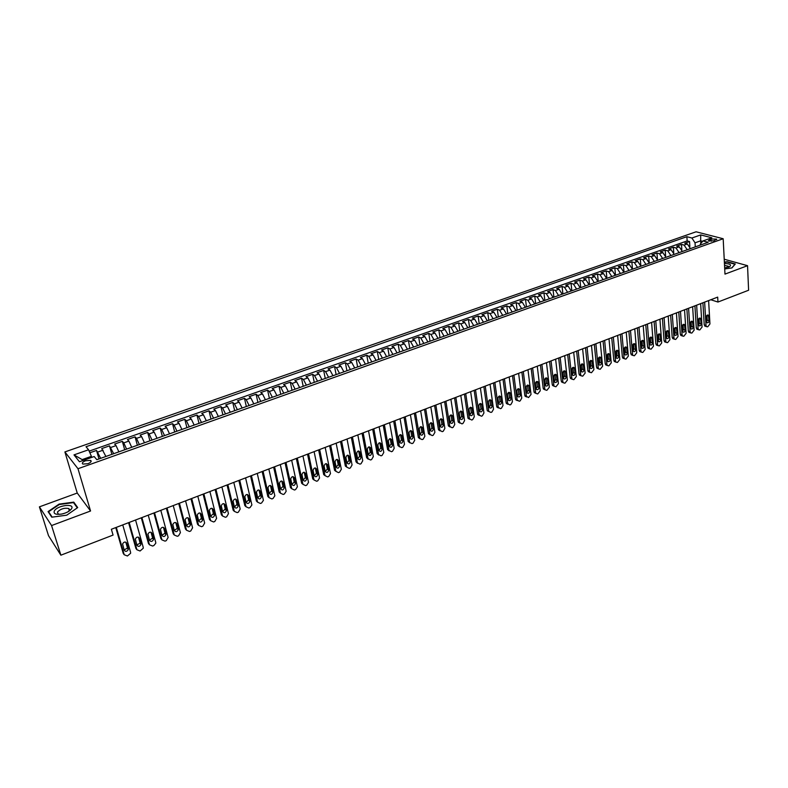 <?xml version="1.0" encoding="UTF-8"?>
<svg xmlns="http://www.w3.org/2000/svg" width="788" height="788" viewBox="0 0 788 788"><rect width="100%" height="100%" fill="white"/><g stroke="black" fill="none" stroke-linecap="round" stroke-linejoin="round"><path stroke-width="1.18" d="M69.354 509.087L68.861 509.107M87.931 463.699C90.935 462.428 91.832 461.325 90.62 460.379L85.557 460.753C82.553 462.024 81.647 463.127 82.858 464.083L87.931 463.699M39.4 506.851L51.575 525.557L90.561 510.998L77.244 493.042L39.4 506.851L48.521 535.692L60.873 555.185L113.058 535.082L111.364 529.27L717.691 297.115L717.957 302.04L748.6 290.24L747.546 265.684L724.221 259.242M77.244 493.042L64.892 451.928L696.08 231.79L723.177 238.744L77.992 468.732L64.892 451.928M690.446 248.594L687.333 243.955L684.723 243.246L689.549 241.552L689.855 246.437M687.215 249.747L684.102 245.098L681.492 244.388L681.827 249.491M681.492 244.388L676.636 246.102L679.236 246.811L682.349 251.471M674.183 254.376L671.071 249.697L668.48 248.969L673.376 247.245L673.75 252.593M665.958 257.302L662.846 252.603L660.265 251.864L665.2 250.121L665.604 255.745M657.665 260.247L654.562 255.529L651.991 254.78L656.965 253.027L657.409 258.986M649.322 263.222L646.209 258.474L643.658 257.715L648.672 255.952L649.164 262.335M640.9 266.216L637.797 261.439L635.256 260.67L640.309 258.897L640.871 265.989M632.419 269.23L629.317 264.433L626.795 263.655L631.877 261.862L632.488 269.201M623.879 272.264L620.777 267.447L618.265 266.659L623.387 264.857L624.027 272.215M615.27 275.327L612.168 270.491L609.666 269.683L614.837 267.861L615.487 275.248M606.593 278.42L603.49 273.554L601.008 272.737L606.208 270.905L606.898 278.312M597.846 281.523L594.743 276.637L592.28 275.81L597.521 273.958L598.23 281.385M589.03 284.665L585.937 279.75L583.484 278.913L588.764 277.051L589.503 284.498M580.145 287.817L577.052 282.882L574.619 282.035L579.938 280.154L580.707 287.62M571.192 290.999L568.109 286.044L565.676 285.177L571.054 283.286L571.832 290.772M562.169 294.21L559.086 289.226L556.673 288.349L562.09 286.448L562.898 293.954M553.077 297.45L549.994 292.437L547.601 291.55L553.058 289.629L553.895 297.155M543.907 300.711L540.824 295.667L538.45 294.771L543.947 292.831L544.813 300.386M534.668 303.991L531.585 298.928L529.231 298.022L534.766 296.061L535.663 303.636M525.35 307.31L522.277 302.218L519.932 301.292L525.517 299.322L526.443 306.916M515.963 310.649L512.889 305.527L510.565 304.592L516.199 302.612L517.145 310.226M506.497 314.008L503.424 308.866L501.119 307.921L506.792 305.921L507.777 313.555M496.952 317.406L493.889 312.235L491.594 311.27L497.317 309.26L498.331 316.914M487.329 320.824L484.265 315.633L482 314.658L487.762 312.619L488.806 320.302M477.626 324.282L474.573 319.051L472.317 318.066L478.139 316.018L479.202 323.72M467.855 327.759L464.792 322.509L462.566 321.504L468.427 319.435L469.53 327.158M457.986 331.265L454.942 325.986L452.726 324.961L458.636 322.883L459.768 330.625M448.047 334.801L445.003 329.492L442.807 328.458L448.766 326.36L449.928 334.132M438.02 338.367L434.976 333.029L432.809 331.984L438.817 329.867L440.009 337.658M427.914 341.962L424.87 336.594L422.723 335.53L428.78 333.403L430.012 341.214M417.719 345.587L414.685 340.199L412.548 339.116L418.664 336.959L419.925 344.799M407.435 349.242L404.411 343.824L402.294 342.731L408.46 340.554L409.76 348.414M397.063 352.925L394.049 347.478L391.961 346.365L398.176 344.179L399.506 352.059M386.613 356.649L383.598 351.172L381.53 350.039L387.794 347.833L389.164 355.743M376.063 360.402L373.059 354.886L371.01 353.743L377.334 351.517L378.733 359.446M365.425 364.184L362.421 358.639L360.402 357.486L366.775 355.24L368.223 363.189M354.699 367.996L351.704 362.431L349.705 361.249L356.137 358.983L357.614 366.962M343.883 371.847L340.889 366.243L338.919 365.051L345.4 362.766L346.917 370.764M332.96 375.728L329.975 370.094L328.035 368.882L334.575 366.578L336.121 374.605M321.957 379.639L318.973 373.975L317.052 372.754L323.651 370.429L325.247 378.467M310.846 383.589L307.872 377.895L305.98 376.654L312.639 374.31L314.264 382.377M299.637 387.578L296.682 381.845L294.81 380.584L301.518 378.22L303.193 386.317M288.339 391.597L285.384 385.834L283.542 384.554L290.309 382.17L292.023 390.287M276.933 395.655L273.988 389.863L272.165 388.563L279.001 386.15L280.755 394.296M265.428 399.743L262.483 393.921L260.7 392.601L267.595 390.168L269.388 398.334M253.815 403.87L250.879 398.009L249.126 396.679L256.08 394.227L257.912 402.412M242.103 408.036L239.178 402.146L237.444 400.787L244.467 398.314L246.349 406.529M230.283 412.242L227.368 406.312L225.663 404.943L232.746 402.441L234.666 410.686M218.355 416.488L215.449 410.518L213.775 409.13L220.926 406.608L222.886 414.872M206.308 420.762L203.422 414.764L201.777 413.355L208.987 410.814L211.007 419.098M194.163 425.087L191.277 419.049L189.672 417.62L196.951 415.059L199.009 423.363M181.9 429.45L179.034 423.373L177.458 421.925L184.796 419.334L186.904 427.667M169.528 433.843L166.672 427.736L165.125 426.269L172.542 423.658L174.69 432.011M157.039 438.286L154.192 432.139L152.685 430.652L160.161 428.012L162.358 436.394M144.44 442.767L141.594 436.591L140.126 435.075L147.671 432.415L149.917 440.817M131.714 447.298L128.887 441.073L127.449 439.537L135.063 436.857L137.368 445.289M118.87 451.869L116.053 445.604L114.644 444.048L122.337 441.339L124.691 449.79M105.907 456.479L101.731 448.599L109.493 445.86L111.896 454.341M711.062 239.02L708.323 240.783L713.898 240.852L716.627 239.089L711.062 239.02L711.19 241.315M700.818 243.561L700.66 240.833L695.036 242.822L691.903 238.015L686.89 236.696L86.02 446.727L88.561 449.771L73.993 454.883L79.44 461.748L94.186 456.528L96.825 459.7L708.146 242.3L702.965 240.931L700.276 244.221L700.325 245.078M691.903 238.015L700.719 234.922L711.84 237.789L702.965 240.931M689.549 241.552L687.156 240.911L89.152 451.13M100.687 458.33L96.53 450.431L89.871 452.775M109.493 445.86L113.699 453.701M122.337 441.339L123.765 442.886L126.592 449.121M135.063 436.857L136.521 438.374L139.358 444.58M147.671 432.415L149.168 433.912L152.015 440.078M160.161 428.012L161.688 429.499L164.554 435.616M172.542 423.658L174.099 425.116L176.965 431.203M184.796 419.334L186.392 420.772L189.278 426.83M196.951 415.059L198.576 416.478L201.462 422.486M208.987 410.814L210.652 412.213L213.548 418.192M220.926 406.608L222.61 407.997L225.516 413.936M232.746 402.441L234.469 403.811L237.385 409.721M244.467 398.314L246.211 399.664L249.136 405.534M256.08 394.227L257.853 395.556L260.789 401.387M267.595 390.168L269.397 391.478L272.343 397.29M279.001 386.15L280.833 387.44L283.788 393.212M290.309 382.17L292.171 383.441L295.126 389.183M301.518 378.22L303.41 379.471L306.374 385.184M312.639 374.31L314.55 375.541L317.525 381.215M323.651 370.429L325.592 371.641L328.566 377.285M334.575 366.578L336.535 367.779L339.52 373.394M345.4 362.766L347.39 363.948L350.384 369.533M356.137 358.983L358.146 360.155L361.15 365.701M366.775 355.24L368.814 356.383L371.818 361.909M377.334 351.517L379.392 352.65L382.407 358.146M387.794 347.833L389.873 348.956L392.897 354.413M398.176 344.179L400.274 345.282L403.298 350.709M408.46 340.554L410.587 341.637L413.611 347.045M418.664 336.959L420.812 338.032L423.846 343.41M428.78 333.403L430.947 334.457L433.991 339.795M438.817 329.867L441.004 330.901L444.048 336.22M448.766 326.36L450.972 327.384L454.026 332.674M458.636 322.883L460.862 323.898L463.915 329.157M468.427 319.435L470.672 320.43L473.726 325.661M478.139 316.018L480.404 317.003L483.458 322.203M487.762 312.619L490.047 313.594L493.111 318.776M497.317 309.26L499.622 310.216L502.685 315.367M506.792 305.921L509.117 306.867L512.18 311.989M516.199 302.612L518.534 303.538L521.607 308.64M525.517 299.322L527.871 300.238L530.954 305.311M534.766 296.061L537.14 296.968L540.223 302.021M543.947 292.831L546.33 293.727L549.423 298.75M553.058 289.629L555.451 290.506L558.544 295.5M562.09 286.448L564.504 287.315L567.596 292.279M571.054 283.286L573.487 284.143L576.58 289.088M579.938 280.154L582.391 281.001L585.484 285.926M588.764 277.051L591.227 277.878L594.329 282.774M597.521 273.958L600.003 274.785L603.096 279.661M606.208 270.905L608.7 271.712L611.803 276.558M614.837 267.861L617.339 268.659L620.442 273.485M623.387 264.857L625.908 265.635L629.011 270.442M631.877 261.862L634.409 262.64L637.522 267.418M640.309 258.897L642.85 259.656L645.963 264.413M648.672 255.952L651.223 256.701L654.335 261.439M656.965 253.027L659.536 253.766L662.649 258.484M665.2 250.121L667.791 250.86L670.903 255.548M673.376 247.245L675.976 247.964L679.089 252.633M695.282 246.871L695.036 242.822M51.575 525.557L60.873 555.185M90.561 510.998L77.992 468.732M723.177 238.744L724.98 274.116L747.546 265.684M710.796 299.755L717.957 302.04M702.63 241.355L700.66 240.833L700.719 234.922M91.733 457.395L91.418 456.331L82.159 459.601L82.898 460.527M687.156 240.911L686.89 236.696M96.53 450.431L98.983 458.941M88.561 449.771L91.418 456.331M73.993 454.883L82.159 459.601M724.714 268.935L731.924 267.93L735.312 263.98L727.157 261.714L724.369 262.108M51.781 517.194L66.744 515.175L77.707 507.58L73.767 502.133L59.09 504.113L48.068 511.589L51.781 517.194M74.2 503.562L73.767 502.133M708.619 300.592L709.949 323.947L707.703 326.813L706.491 326.636L706.009 325.503L704.639 302.109M702.906 302.779L704.216 324.883L706.009 325.503M709.042 320.746C708.776 322.44 708.067 323.07 706.905 322.647L706.245 317.081C706.511 315.397 707.22 314.757 708.382 315.17L709.042 320.746L707.24 320.135L706.531 321.878M706.954 315.328L707.24 320.135M705.487 326.281L704.216 324.883M724.665 267.999L729.747 266.561C731.678 264.689 729.915 263.675 724.438 263.527M728.22 267.25L728.368 266.255L724.536 265.398M724.389 262.414L727.058 262.03L734.958 264.236L731.766 267.95M71.6 508.654C74.998 502.99 57.071 505.413 54.313 510.988C53.357 513.835 55.79 514.86 61.631 514.072C66.192 513.047 69.423 511.392 71.324 509.087L71.6 508.654M68.093 511.737L69.295 510.417L68.684 508.516C64.35 507.708 60.607 508.871 57.465 512.013L58.076 513.953L59.78 514.337M52.166 517.135L48.6 511.757L59.287 504.517L73.501 502.596L77.303 507.866M48.984 512.958L48.6 511.757M700.65 303.636L702.059 327.059L699.793 329.936L698.562 329.739L698.089 328.626L696.651 305.173M694.927 305.833L696.296 327.995L698.089 328.626M701.133 323.848C700.867 325.562 700.148 326.193 698.976 325.749L698.306 320.184C698.572 318.48 699.291 317.84 700.463 318.273L701.133 323.848L699.34 323.228L698.611 325.001M699.035 318.401L699.34 323.228M697.587 329.394L696.296 327.995M692.632 306.709L694.11 330.192L691.834 333.078L690.574 332.871L690.111 331.768L688.594 308.256M686.88 308.916L688.328 331.127L690.111 331.768M693.164 326.981C692.898 328.704 692.169 329.335 690.977 328.872L690.308 323.307C690.574 321.583 691.303 320.943 692.485 321.396L693.164 326.981L691.381 326.35L690.623 328.143M691.066 321.504L691.381 326.35M689.628 332.536L688.328 331.127M684.545 309.802L686.102 333.354L683.817 336.249L682.526 336.033L682.073 334.939L680.487 311.358M678.783 312.018L680.3 334.289L682.073 334.939M685.146 330.123C684.861 331.866 684.132 332.506 682.93 332.024L682.25 326.449C682.516 324.705 683.255 324.075 684.457 324.538L685.146 330.123L683.363 329.492L682.585 331.315M683.029 324.617L683.363 329.492M681.61 335.698L680.3 334.289M676.409 312.925L678.025 336.525L675.73 339.441L674.41 339.204L673.967 338.131L672.312 314.491M670.618 315.141L672.203 337.471L673.967 338.131M677.059 333.304C676.774 335.058 676.025 335.688 674.814 335.195L674.124 329.611C674.4 327.857 675.149 327.217 676.36 327.709L677.059 333.304L675.286 332.654L674.479 334.506M674.932 327.759L675.286 332.654M673.533 338.879L672.203 337.471M668.204 316.067L669.899 339.736L667.594 342.652L666.244 342.406L665.811 341.342L664.077 317.643M662.403 318.283L664.048 340.682L665.811 341.342M668.913 336.496C668.628 338.279 667.869 338.909 666.638 338.387L665.949 332.802C666.224 331.029 666.983 330.399 668.214 330.911L668.913 336.496L667.15 335.846L666.313 337.717M666.776 330.93L667.15 335.846M665.397 342.091L664.048 340.682M659.93 319.229L661.713 342.957L659.389 345.893L658.01 345.636L657.586 344.583L655.774 320.824M654.109 321.465L655.843 343.913L657.586 344.583M660.699 339.717C660.413 341.519 659.645 342.14 658.404 341.598L657.704 336.023C657.99 334.22 658.758 333.59 659.999 334.132L660.699 339.717L658.945 339.057L658.088 340.948M658.561 334.122L658.945 339.057M657.202 345.321L655.843 343.913M651.607 322.42L653.459 346.208L651.124 349.153L649.716 348.877L649.302 347.843L647.421 324.026M645.766 324.656L647.569 347.163L649.302 347.843M652.434 342.957C652.139 344.78 651.361 345.41 650.11 344.839L649.401 339.264C649.696 337.441 650.464 336.821 651.715 337.372L652.434 342.957L650.691 342.288L649.805 344.208M650.277 337.333L650.691 342.288M648.948 348.582L647.569 347.163M643.215 325.631L645.145 349.488L642.801 352.443L641.363 352.147L640.959 351.133L638.989 327.247M637.354 327.877L639.226 350.443L640.959 351.133M644.101 346.228C643.796 348.069 643.018 348.69 641.747 348.099L641.028 342.524C641.333 340.692 642.112 340.061 643.382 340.643L644.101 346.228L642.368 345.548L641.452 347.498M641.944 340.574L642.368 345.548M640.624 351.862L639.226 350.443M634.754 328.872L636.763 352.788L634.409 355.762L632.941 355.447L632.547 354.452L630.499 330.497M628.873 331.127L630.824 353.753L632.547 354.452M635.709 349.527C635.394 351.379 634.606 352.009 633.325 351.389L632.597 345.814C632.902 343.962 633.7 343.332 634.98 343.942L635.709 349.527L633.976 348.838L633.04 350.808M633.532 343.844L633.976 348.838M632.242 355.161L630.824 353.753M626.233 332.132L628.322 356.117L625.948 359.101L624.46 358.767L624.076 357.791L621.949 333.777M620.333 334.398L622.362 357.082L624.076 357.791M627.248 352.847C626.933 354.728 626.125 355.349 624.835 354.708L624.106 349.133C624.411 347.252 625.219 346.631 626.509 347.262L627.248 352.847L625.524 352.147L624.559 354.137M625.071 347.134L625.524 352.147M623.8 358.501L622.362 357.082M617.644 335.422L619.821 359.466L617.437 362.46L615.901 362.116L615.536 361.15L613.33 337.077M611.724 337.688L613.832 360.441L615.536 361.15M618.728 356.186C618.403 358.087 617.585 358.707 616.275 358.038L615.546 352.472C615.861 350.571 616.679 349.951 617.979 350.611L618.728 356.186L617.014 355.486L616.019 357.496M616.531 350.453L617.014 355.486M615.28 361.85L613.832 360.441M608.986 338.741L611.242 362.844L608.848 365.859L607.292 365.484L606.937 364.539L604.642 340.406M603.056 341.007L605.233 363.82L606.937 364.539M610.139 359.555C609.804 361.485 608.976 362.096 607.656 361.406L606.918 355.841C607.243 353.92 608.06 353.3 609.39 353.979L610.139 359.555L608.435 358.845L607.41 360.874M607.932 353.792L608.435 358.845M606.711 365.238L605.233 363.82M600.269 342.081L602.603 366.243L600.2 369.267L598.604 368.882L598.259 367.957L595.886 343.755M594.31 344.356L596.575 367.228L598.259 367.957M601.48 362.953C601.136 364.903 600.308 365.514 598.969 364.795L598.22 359.229C598.555 357.289 599.392 356.668 600.722 357.378L601.48 362.953L599.786 362.234L598.732 364.292M599.274 357.161L599.786 362.234M598.062 368.646L596.575 367.228M591.483 345.44L593.906 369.68L591.483 372.714L589.857 372.3L589.523 371.404L587.06 347.134M585.504 347.735L587.848 370.656L589.523 371.404M592.753 366.381C592.409 368.351 591.561 368.951 590.212 368.203L589.463 362.647C589.798 360.677 590.645 360.067 591.995 360.805L592.753 366.381L591.069 365.642L589.995 367.72M590.537 360.559L591.069 365.642M589.355 372.074L587.848 370.656M582.618 348.838L585.129 373.138L582.696 376.181L581.032 375.748L580.717 374.871L578.165 350.542M576.629 351.133L579.052 374.123L580.717 374.871M583.967 369.828C583.612 371.818 582.756 372.429 581.396 371.641L580.628 366.095C580.983 364.105 581.84 363.495 583.199 364.263L583.967 369.828L582.293 369.089L581.18 371.187M581.741 363.987L582.293 369.089M580.579 375.541L579.052 374.123M573.694 352.256L576.294 376.615L573.841 379.678L572.147 379.215L571.842 378.368L569.202 353.97M567.675 354.551L570.187 377.61L571.842 378.368M575.102 373.305C574.738 375.315 573.871 375.925 572.502 375.108L571.733 369.562C572.088 367.553 572.955 366.942 574.334 367.75L575.102 373.305L573.437 372.547L572.305 374.674M572.866 367.435L573.437 372.547M571.733 379.028L570.187 377.61M564.691 355.693L567.38 380.131L564.917 383.204L563.184 382.712L562.898 381.894L560.17 357.427M558.662 358.008L561.253 381.126L562.898 381.894M566.178 376.802C565.804 378.851 564.917 379.442 563.538 378.604L562.76 373.069C563.134 371.03 564.011 370.429 565.4 371.256L566.178 376.802L564.523 376.043L563.351 378.191M563.932 370.912L564.523 376.043M562.819 382.544L561.253 381.126M555.629 359.17L558.406 383.667L555.924 386.76L554.161 386.238L553.885 385.44L551.058 360.914M549.571 361.485L552.25 384.662L553.885 385.44M557.175 380.338C556.791 382.407 555.904 382.998 554.506 382.121L553.718 376.595C554.102 374.527 554.988 373.936 556.387 374.802L557.175 380.338L555.53 379.57L554.328 381.727M554.919 374.418L555.53 379.57M554.053 386.051L552.25 384.662M546.478 362.667L549.354 387.233L546.862 390.336L545.06 389.794L544.803 389.026L541.888 364.43M540.41 365.002L543.178 388.238L544.803 389.026M548.103 383.894C547.709 385.982 546.813 386.573 545.394 385.667L544.606 380.151C545 378.063 545.897 377.462 547.315 378.368L548.103 383.894L546.478 383.116L545.237 385.302M545.848 377.954L546.478 383.116M544.971 389.627L543.178 388.238M537.268 366.203L540.233 390.828L537.731 393.941L535.889 393.37L535.643 392.631L532.629 367.976M531.171 368.538L534.028 391.833L535.643 392.631M538.962 387.479C538.559 389.597 537.643 390.188 536.224 389.233L535.426 383.726C535.82 381.619 536.736 381.028 538.165 381.963L538.962 387.479L537.347 386.691L536.076 388.898M536.697 381.52L537.347 386.691M535.81 393.232L534.028 391.833M527.98 369.759L531.033 394.453L528.521 397.585L526.414 396.275L523.301 371.542M521.863 372.094L524.808 395.458L526.414 396.275M529.753 391.104C529.329 393.242 528.403 393.823 526.975 392.838L526.167 387.341C526.581 385.204 527.507 384.613 528.945 385.588L529.753 391.104L528.137 390.296L526.837 392.522M527.467 385.105L528.137 390.296M526.581 396.866L524.808 395.458M518.612 373.345L521.764 398.098L520.169 400.875L519.233 401.25L517.105 399.94L513.904 375.147M512.476 375.689L515.519 399.112L517.105 399.94M520.464 394.749C520.031 396.916 519.095 397.487 517.647 396.462L516.839 390.986C517.263 388.819 518.199 388.238 519.647 389.252L520.464 394.749L518.859 393.931L517.529 396.177M518.169 388.73L518.859 393.931M517.273 400.531L515.519 399.112M509.176 376.959L512.427 401.781L510.821 404.569L509.875 404.943L507.728 403.633L504.428 378.772M503.02 379.314L506.152 402.806L507.728 403.633M511.097 398.423C510.654 400.609 509.708 401.181 508.25 400.127L507.433 394.65C507.866 392.454 508.812 391.882 510.279 392.936L511.097 398.423L509.511 397.595L508.142 399.861M508.802 392.385L509.511 397.595M507.896 404.214L506.152 402.806M499.661 380.604L503.01 405.495L501.395 408.292L500.449 408.667L498.272 407.357L494.874 382.436M493.475 382.968L496.706 406.519L498.272 407.357M501.661 402.126C501.198 404.342 500.242 404.904 498.774 403.811L497.947 398.354C498.4 396.128 499.356 395.566 500.833 396.65L501.661 402.126L500.084 401.289L498.676 403.574M499.356 396.059L500.084 401.289M498.44 407.938L496.706 406.519M490.067 384.278L493.515 409.238L491.899 412.045L490.944 412.419L487.358 410.834M483.862 386.652L487.181 410.262M485.241 386.12L488.737 411.119M492.145 405.859C491.673 408.105 490.697 408.657 489.22 407.524L488.383 402.087C488.846 399.831 489.821 399.27 491.308 400.402L492.145 405.859L490.579 405.012L489.141 407.307M489.831 399.772L490.579 405.012M480.394 387.982L483.94 413.001L482.315 415.828L481.36 416.212L479.134 414.902L475.528 389.843M474.169 390.356L477.587 414.035L479.134 414.902M482.551 409.622C482.069 411.897 481.074 412.449 479.587 411.267L478.749 405.84C479.222 403.564 480.217 403.013 481.704 404.185L482.551 409.622L481.005 408.765L479.518 411.08M480.227 403.515L481.005 408.765M479.301 415.473L477.587 414.035M470.643 391.715L474.297 416.803L472.662 419.64L471.687 420.024L469.441 418.724L465.738 393.586M464.398 394.099L467.914 417.847L469.441 418.724M472.879 413.414C472.376 415.719 471.382 416.261 469.884 415.04L469.027 409.632C469.52 407.327 470.525 406.775 472.032 407.997L472.879 413.414L471.342 412.548L469.825 414.882M470.544 407.288L471.342 412.548M469.609 419.275L467.914 417.847M460.803 395.478L464.565 420.634L462.93 423.491L461.945 423.875L459.68 422.565L455.858 397.369M454.538 397.871L458.163 421.679L459.68 422.565M463.127 417.236C462.615 419.58 461.601 420.112 460.094 418.842L459.237 413.454C459.739 411.119 460.753 410.578 462.27 411.838L463.127 417.236L461.61 416.359L460.044 418.714M460.793 411.09L461.61 416.359M459.847 423.117L458.163 421.679M450.894 399.27L454.765 424.505L453.11 427.362L452.125 427.756L449.83 426.446L445.9 401.181M444.609 401.683L448.323 425.55L449.83 426.446M453.297 421.097C452.765 423.461 451.741 423.993 450.224 422.683L449.357 417.305C449.879 414.941 450.903 414.409 452.43 415.719L453.297 421.097L451.79 420.211L450.194 422.575M450.953 414.931L451.79 420.211M449.997 426.988L448.323 425.55M440.896 403.101L444.875 428.396L443.22 431.272L442.226 431.666L439.901 430.356L435.863 405.022M434.592 405.515L438.414 429.45L439.901 430.356M443.388 424.988C442.836 427.382 441.802 427.904 440.275 426.544L439.399 421.196C439.94 418.802 440.975 418.27 442.511 419.62L443.388 424.988L441.891 424.092L440.256 426.475M441.034 418.802L441.891 424.092M440.059 430.898L438.414 429.45M430.819 406.963L434.907 432.326L433.242 435.212L432.238 435.606L429.884 434.306L425.747 408.903M424.486 409.386L428.416 433.38L429.884 434.306M433.39 428.908C432.829 431.331 431.775 431.844 430.248 430.445L429.352 425.116C429.913 422.683 430.967 422.171 432.504 423.57L433.39 428.908L431.913 428.002L430.228 430.396M431.036 422.703L431.913 428.002M430.051 434.828L428.416 433.38M420.654 410.853L424.85 436.286L423.176 439.182L422.171 439.586L419.866 438.571L415.532 412.814M414.301 413.286L418.329 437.35L419.797 438.286M423.314 432.858C422.732 435.321 421.669 435.823 420.132 434.375L419.226 429.066C419.807 426.603 420.871 426.101 422.417 427.539L423.314 432.858L421.846 431.942L420.132 434.355M422.417 427.539L420.959 426.633L421.846 431.942M419.955 438.798L418.329 437.35M410.4 414.774L414.715 440.285L413.03 443.191L412.016 443.595L409.671 442.541L405.239 416.754M404.027 417.216L408.164 441.349L409.612 442.295M413.158 436.847C412.548 439.33 411.474 439.832 409.937 438.335L409.021 433.045C409.612 430.563 410.696 430.061 412.242 431.548L413.158 436.847L411.7 435.912L409.937 438.345M410.784 430.603L411.7 435.912M409.77 442.797L408.164 441.349M400.068 418.733L404.49 444.314L402.806 447.229L401.781 447.633L399.398 446.54L394.867 420.723M393.665 421.186L397.92 445.378L399.349 446.333M402.904 440.866C402.284 443.388 401.2 443.871 399.644 442.324L398.718 437.064C399.339 434.543 400.432 434.06 401.978 435.597L402.904 440.866L401.466 439.921L399.664 442.373M400.531 434.612L401.466 439.921M399.506 446.826L397.92 445.378M389.636 422.723L394.187 448.372L392.493 451.307L391.459 451.711L388.996 450.421L384.396 424.732M383.214 425.185L387.578 449.446L388.996 450.421M392.572 444.924C391.931 447.466 390.828 447.948 389.282 446.353L388.336 441.113C388.976 438.571 390.08 438.089 391.636 439.674L392.572 444.924L391.153 443.969L389.302 446.432M390.188 438.64L391.153 443.969M389.144 450.894L387.578 449.446M379.126 426.751L383.786 452.47L382.091 455.415L381.047 455.828L378.555 454.528L373.837 428.78M372.685 429.214L377.156 453.543L378.555 454.528M382.15 449.012C381.49 451.593 380.377 452.056 378.821 450.411L377.866 445.2C378.526 442.62 379.639 442.147 381.205 443.792L382.15 449.012L380.742 448.037L378.851 450.519M379.757 442.718L380.742 448.037M378.703 454.991L377.156 453.543M368.518 430.809L373.305 456.597L371.601 459.562L370.547 459.975L368.045 458.734L363.179 432.858M362.056 433.292L366.647 457.68L368.035 458.675M371.641 453.139C370.961 455.75 369.828 456.203 368.272 454.509L367.297 449.327C367.986 446.707 369.109 446.244 370.675 447.939L371.641 453.139L370.252 452.154L368.311 454.646M369.247 446.826L370.252 452.154M368.173 459.128L366.647 457.68M357.821 434.907L362.736 460.763L361.012 463.738L359.949 464.152L357.417 462.871L352.443 436.966M351.34 437.389L356.048 461.857L357.545 463.295M361.042 457.296C360.333 459.936 359.2 460.379 357.634 458.636L356.649 453.484C357.358 450.834 358.491 450.381 360.067 452.125L361.042 457.296L359.673 456.301L357.673 458.803M358.639 450.963L359.673 456.301M347.035 439.034L352.069 464.969L350.345 467.954L349.271 468.377L346.71 467.077L341.608 441.113M340.524 441.526L345.351 466.063L346.71 467.077M350.355 461.492L350.364 461.512C349.626 464.152 348.483 464.595 346.917 462.842L345.902 457.641C346.641 454.991 347.794 454.558 349.35 456.331L350.355 461.492L348.995 460.478L346.956 462.989M347.941 455.149L348.995 460.478L350.364 461.512M336.151 443.201L341.332 469.274L339.579 472.199L338.505 472.633L335.905 471.342L330.674 445.299M329.62 445.703L334.565 470.308L335.905 471.342M339.579 465.718L339.589 465.777C338.82 468.407 337.658 468.84 336.102 467.077L335.058 461.827C335.836 459.197 336.998 458.774 338.544 460.547L339.579 465.718L338.229 464.693L336.141 467.225M337.156 459.365L338.229 464.693M325.178 447.407L330.487 473.598L328.724 476.494L327.631 476.917L325.011 475.627L319.652 449.524M318.618 449.918L323.691 474.583L325.011 475.627M328.695 469.983L328.714 470.091C327.916 472.692 326.744 473.115 325.198 471.362L324.114 466.043C324.922 463.442 326.104 463.029 327.641 464.792L328.695 469.983L327.375 468.949L325.227 471.49M326.281 463.62L327.375 468.949M314.107 451.642L319.554 477.961L317.781 480.818L316.678 481.251L314.018 479.961L308.532 453.78M307.527 454.164L312.718 478.897L314.018 479.961M317.731 474.287L317.751 474.435C316.924 477.016 315.742 477.429 314.195 475.676L313.082 470.308C313.929 467.727 315.111 467.314 316.648 469.087L317.731 474.287L316.421 473.243L314.225 475.794M315.298 467.905L316.421 473.243M302.937 455.927L308.522 482.364L306.729 485.181L305.616 485.615L302.937 484.325L297.312 458.074M296.327 458.449L301.646 483.251L302.937 484.325M306.66 478.631L306.69 478.818C305.833 481.379 304.631 481.783 303.104 480.03L301.952 474.603C302.828 472.042 304.03 471.648 305.557 473.411L306.66 478.631L305.37 477.567L303.124 480.128M304.227 472.239L305.37 477.567M291.668 460.241L297.401 486.807L295.589 489.575L294.466 490.018L291.747 488.737L285.995 462.408M285.039 462.773L290.486 487.644L291.747 488.737M295.5 483.014L295.53 483.241C294.643 485.782 293.431 486.176 291.905 484.423L290.733 478.937C291.639 476.395 292.85 476.011 294.367 477.784L295.5 483.014L294.229 481.941L291.924 484.502M293.067 476.602L294.229 481.941M280.301 464.595L286.172 491.288L284.35 494.017L283.217 494.46L280.469 493.18L274.579 466.782M273.643 467.136L279.218 492.076L280.469 493.18M284.241 487.427L284.281 487.703C283.355 490.225 282.134 490.609 280.617 488.856L279.405 483.31C280.341 480.798 281.572 480.414 283.079 482.187L284.241 487.427L282.981 486.344L280.626 488.915M281.799 481.015L282.981 486.344M268.826 468.988L274.845 495.8L273.012 498.499L271.87 498.942L269.092 497.661L263.054 471.194M262.148 471.539L267.861 496.548L269.092 497.661M272.875 491.889L272.924 492.204C271.968 494.706 270.737 495.071 269.22 493.327L267.979 487.723C268.954 485.231 270.185 484.866 271.693 486.629L272.875 491.889L271.643 490.786L269.23 493.367M270.432 485.457L271.643 490.786M257.252 473.411L263.419 500.36L261.567 503.01L260.424 503.463L257.607 502.192L251.431 475.647M250.554 475.982L256.396 501.06L257.607 502.192M261.419 496.381L261.458 496.745C260.473 499.218 259.232 499.582 257.725 497.829L256.455 492.175C257.459 489.703 258.71 489.348 260.198 491.111L261.419 496.381L260.198 495.268L257.735 497.858M258.966 489.949L260.198 495.268M245.58 477.883L251.884 504.96L250.023 507.57L248.87 508.033L246.023 506.753L239.7 480.138M238.853 480.463L244.832 505.61L246.023 506.753M249.855 500.922L249.894 501.326C248.88 503.778 247.629 504.133 246.132 502.38L244.832 496.667C245.866 494.214 247.117 493.869 248.604 495.632L249.855 500.922L248.653 499.789L246.132 502.389M247.402 494.48L248.653 499.789M233.79 482.394L240.192 509.048L238.38 512.17L237.208 512.633L234.332 511.363L227.86 484.669M227.042 484.984L233.159 510.2L234.332 511.363M238.183 505.502L238.232 505.945C237.188 508.378 235.917 508.723 234.43 506.98L233.1 501.198C234.164 498.774 235.435 498.44 236.912 500.193L238.183 505.502L237.011 504.35L234.43 506.96M236.912 500.193L235.73 499.06L237.011 504.35M221.901 486.954L228.451 513.678L226.629 516.81L225.447 517.283L222.541 516.002L215.922 489.24M215.124 489.545L221.389 514.83L222.541 516.002M226.412 510.122L226.461 510.614C225.388 513.018 224.107 513.352 222.62 511.609L221.261 505.768C222.354 503.365 223.634 503.049 225.112 504.803L226.412 510.122L225.25 508.959L222.61 511.56M223.95 503.66L225.25 508.959M209.903 491.545L216.602 518.346L214.779 521.498L213.587 521.961L210.642 520.691L203.865 493.859M203.107 494.145L209.509 519.499L210.642 520.691M214.533 514.781L214.582 515.313C213.479 517.696 212.189 518.021 210.711 516.278L209.322 510.388C210.435 508.004 211.736 507.699 213.203 509.452L214.533 514.781L213.4 513.599L210.691 516.209M212.071 508.319L213.4 513.599M197.798 496.184L204.653 523.055L202.811 526.217L201.61 526.699L198.635 525.429L191.701 498.518M190.972 498.794L197.522 524.217L198.635 525.429M202.546 519.489L202.595 520.06C201.462 522.424 200.162 522.74 198.684 520.996L197.266 515.047C198.418 512.692 199.719 512.387 201.186 514.14L202.546 519.489L201.433 518.287L198.665 520.907M200.083 513.018L201.433 518.287M185.574 500.863L192.587 527.812L190.745 530.984L189.524 531.467L186.51 530.206L179.428 503.217M178.728 503.483L185.426 528.975L186.51 530.206M190.45 524.227L190.499 524.847C189.337 527.192 188.027 527.497 186.559 525.763L185.101 519.745C186.283 517.411 187.603 517.125 189.051 518.868L190.45 524.227L189.356 523.015L186.529 525.635M187.987 517.765L189.356 523.015M173.242 505.581L180.413 532.609L178.561 535.801L177.33 536.283L174.286 535.022L167.036 507.955M166.367 508.211L173.222 533.781L174.286 535.022M178.246 529.024L178.285 529.684C177.103 531.999 175.773 532.294 174.315 530.56L172.828 524.493C174.04 522.188 175.369 521.902 176.817 523.646L178.246 529.024L177.172 527.793L177.211 528.452L174.276 530.413M175.773 522.552L177.172 527.793M160.801 510.348L168.13 537.446L166.258 540.657L165.027 541.139L161.944 539.888L154.537 512.742M153.896 512.988L160.9 538.628L161.944 539.888M165.923 533.85L165.963 534.56C164.751 536.855 163.411 537.14 161.954 535.407L160.447 529.28C161.678 526.995 163.017 526.719 164.465 528.462L165.923 533.85L164.869 532.609L164.909 533.318L161.904 535.229M163.451 527.379L164.869 532.609M148.233 515.155L155.728 542.331L155.778 543.257L153.857 545.552L152.606 546.045L149.484 544.794L141.909 517.578M141.298 517.815L148.469 543.523L149.484 544.794M153.493 538.736L153.532 539.485C152.281 541.75 150.941 542.026 149.484 540.302L147.947 534.116C149.208 531.851 150.557 531.595 151.995 533.328L153.493 538.736L152.458 537.475L152.498 538.224L149.424 540.085M151.02 532.264L152.458 537.475M135.556 520.011L143.209 547.266L143.258 548.241L140.067 550.999L136.915 549.748L129.173 522.454M128.592 522.68L135.92 548.458L136.915 549.748M140.944 543.661L140.973 544.449C139.703 546.695 138.343 546.961 136.895 545.247L135.329 539.002C136.619 536.756 137.979 536.5 139.417 538.234L140.944 543.661L139.939 542.38L139.969 543.168L136.826 544.991M138.471 537.189L139.939 542.38M122.751 524.916L130.581 552.24L130.621 553.265L127.42 555.993L124.218 554.742L116.309 527.379M115.767 527.586L123.253 553.442L124.218 554.742M128.277 548.625L128.306 549.463C127.006 551.689 125.637 551.945 124.199 550.231L122.593 543.927C123.913 541.711 125.282 541.464 126.71 543.188L128.277 548.625L127.292 547.335L127.321 548.162L124.11 549.935M125.804 542.164L127.292 547.335M684.102 245.098L687.333 243.955M97.879 452.016L103.1 450.175M110.881 447.426L116.053 445.604M123.765 442.886L128.887 441.073M136.521 438.374L141.594 436.591M149.168 433.912L154.192 432.139M161.688 429.499L166.672 427.736M174.099 425.116L179.034 423.373M186.392 420.772L191.277 419.049M198.576 416.478L203.422 414.764M210.652 412.213L215.449 410.518M222.61 407.997L227.368 406.312M234.469 403.811L239.178 402.146M246.211 399.664L250.879 398.009M257.853 395.556L262.483 393.921M269.397 391.478L273.988 389.863M280.833 387.44L285.384 385.834M292.171 383.441L296.682 381.845M303.41 379.471L307.872 377.895M314.55 375.541L318.973 373.975M325.592 371.641L329.975 370.094M336.535 367.779L340.889 366.243M347.39 363.948L351.704 362.431M358.146 360.155L362.421 358.639M368.814 356.383L373.059 354.886M379.392 352.65L383.598 351.172M389.873 348.956L394.049 347.478M400.274 345.282L404.411 343.824M410.587 341.637L414.685 340.199M420.812 338.032L424.87 336.594M430.947 334.457L434.976 333.029M441.004 330.901L445.003 329.492M450.972 327.384L454.942 325.986M460.862 323.898L464.792 322.509M470.672 320.43L474.573 319.051M480.404 317.003L484.265 315.633M490.047 313.594L493.889 312.235M499.622 310.216L503.424 308.866M509.117 306.867L512.889 305.527M518.534 303.538L522.277 302.218M527.871 300.238L531.585 298.928M537.14 296.968L540.824 295.667M546.33 293.727L549.994 292.437M555.451 290.506L559.086 289.226M564.504 287.315L568.109 286.044M573.487 284.143L577.052 282.882M582.391 281.001L585.937 279.75M591.227 277.878L594.743 276.637M600.003 274.785L603.49 273.554M608.7 271.712L612.168 270.491M617.339 268.659L620.777 267.447M625.908 265.635L629.317 264.433M634.409 262.64L637.797 261.439M642.85 259.656L646.209 258.474M651.223 256.701L654.562 255.529M659.536 253.766L662.846 252.603M667.791 250.86L671.071 249.697M675.976 247.964L679.236 246.811M709.377 241.207L709.289 239.65M708.776 316.096L706.974 315.486M700.857 319.189L699.055 318.569M692.869 322.302L691.086 321.681M684.831 325.434L683.048 324.804M676.734 328.596L674.961 327.956M668.569 331.778L666.806 331.137M660.344 334.989L658.591 334.339M652.06 338.219L650.317 337.559M643.717 341.48L641.974 340.81M635.305 344.76L633.572 344.08M626.834 348.069L625.111 347.38M618.294 351.399L616.58 350.699M609.685 354.758L607.981 354.048M601.008 358.136L599.313 357.427M592.271 361.554L590.586 360.825M583.465 364.992L581.79 364.253M574.59 368.449L572.925 367.71M565.636 371.946L563.981 371.187M556.624 375.462L554.979 374.694M547.532 379.008L545.897 378.23M538.371 382.584L536.746 381.796M529.142 386.179L527.527 385.391M519.834 389.814L518.228 389.006M510.447 393.478L508.861 392.66M500.991 397.162L499.415 396.344M491.456 400.885L489.89 400.048M481.842 404.638L480.286 403.791M472.15 408.42L470.613 407.563M462.379 412.232L460.852 411.366M452.529 416.074L451.012 415.197M442.59 419.945L441.093 419.058M432.573 423.855L431.095 422.959M422.476 427.795L421.009 426.879M412.291 431.765L410.844 430.849M402.028 435.774L400.58 434.838M391.666 439.812L390.247 438.867M381.225 443.89L379.816 442.935M370.695 447.998L369.296 447.023M360.067 452.145L358.688 451.16M349.35 456.331L347.991 455.326M338.544 460.547L337.195 459.532M327.641 464.792L326.311 463.768M316.648 469.087L315.338 468.042M305.557 473.411L304.266 472.357M294.367 477.784L293.087 476.71M283.079 482.187L281.818 481.104M271.693 486.629L270.451 485.536M260.198 491.111L258.976 489.998M248.604 495.632L247.412 494.509M225.112 504.803L223.969 503.67M213.203 509.452L212.11 508.329M201.186 514.14L200.142 513.037M189.051 518.868L188.076 517.795M176.817 523.646L175.891 522.592M164.465 528.462L163.589 527.438M151.995 533.328L151.178 532.333M139.417 538.234L138.658 537.278M126.71 543.188L126.011 542.272M91.014 461.729L90.62 460.379M716.656 239.641L716.627 239.089M704.689 326.005L706.491 326.636M708.382 315.17L707.752 314.964M728.811 267.034L729.747 266.561M728.408 267.053L728.368 266.255M69.275 510.447L68.684 508.516M69.108 510.713L71.324 509.087M696.769 329.108L698.562 329.739M700.463 318.273L699.813 318.047M688.791 332.231L690.574 332.871M692.485 321.396L691.815 321.159M680.743 335.383L682.526 336.033M684.457 324.538L683.767 324.301M672.647 338.554L674.41 339.204M676.36 327.709L675.651 327.453M664.481 341.746L666.244 342.406M668.214 330.911L667.475 330.645M656.266 344.957L658.01 345.636M659.999 334.132L659.241 333.846M647.972 348.197L649.716 348.877M651.715 337.372L650.947 337.077M639.629 351.458L641.363 352.147M643.382 340.643L642.584 340.337M631.218 354.748L632.941 355.447M634.98 343.942L634.153 343.617M622.737 358.057L624.46 358.767M626.509 347.262L625.662 346.917M614.197 361.396L615.901 362.116M617.979 350.611L617.112 350.256M605.588 364.755L607.292 365.484M609.39 353.979L608.494 353.605M596.92 368.144L598.604 368.882M600.722 357.378L599.806 356.994M588.173 371.552L589.857 372.3M591.995 360.805L591.049 360.402M579.367 374.989L581.032 375.748M583.199 364.263L582.224 363.839M570.492 378.457L572.147 379.215M574.334 367.75L573.329 367.297M561.539 381.944L563.184 382.712M565.4 371.256L564.366 370.793M552.526 385.46L554.161 386.238M556.387 374.802L555.333 374.31M543.434 389.006L545.06 389.794M547.315 378.368L546.232 377.856M534.274 392.572L535.889 393.37M538.165 381.963L537.052 381.422M525.035 396.167L526.64 396.975M528.945 385.588L527.802 385.027M515.726 399.792L517.322 400.609M519.647 389.252L518.474 388.661M506.349 403.446L507.925 404.274M510.279 392.936L509.078 392.316M496.893 407.12L498.459 407.967M500.833 396.65L499.602 396.009M491.308 400.402L490.047 399.733M477.745 414.577L479.281 415.434M481.704 404.185L480.414 403.476M468.052 418.339L469.579 419.216M472.032 407.997L470.712 407.258M458.281 422.141L459.798 423.028M462.27 411.838L460.921 411.07M448.441 425.963L449.938 426.869M452.43 415.719L451.051 414.912M438.512 429.824L439.999 430.74M442.511 419.62L441.103 418.792M428.495 433.715L429.972 434.641M432.504 423.57L431.066 422.693M418.398 437.635L419.866 438.571M408.223 441.595L409.671 442.541M412.242 431.548L410.784 430.632M397.96 445.584L399.398 446.54M401.978 435.597L400.54 434.661M387.617 449.603L389.036 450.569M391.636 439.674L390.208 438.729M377.176 453.652L378.585 454.637M381.205 443.792L379.796 442.826M366.656 457.739L368.045 458.734M370.675 447.939L369.286 446.963M360.067 452.125L358.688 451.14M339.589 465.777L338.239 464.762M328.714 470.091L327.384 469.057M317.751 474.435L316.441 473.391M306.69 478.818L305.399 477.755M295.53 483.241L294.259 482.167M284.281 487.703L283.02 486.61M272.924 492.204L271.683 491.101M261.458 496.745L260.247 495.622M249.894 501.326L248.703 500.193M238.232 505.945L237.05 504.803M226.461 510.614L225.299 509.442M214.582 515.313L213.44 514.131M202.595 520.06L201.472 518.868M190.499 524.847L189.396 523.636M178.285 529.684L177.211 528.452M165.963 534.56L164.909 533.318M153.532 539.485L152.498 538.224M140.973 544.449L139.969 543.168M128.306 549.463L127.321 548.162"/></g></svg>
